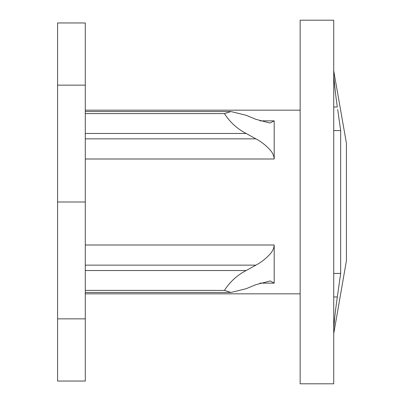 <?xml version="1.0" encoding="UTF-8"?>
<svg xmlns="http://www.w3.org/2000/svg" width="404" height="404" viewBox="0 0 404 404"><rect width="100%" height="100%" fill="white"/><g stroke="black" fill="none" stroke-linecap="round" stroke-linejoin="round"><path stroke-width="0.61" d="M333.729 202L333.729 383.8L300.147 383.8L300.147 20.2L333.729 20.2L333.729 202M85.289 245.001L274.2 245.001C273.962 248.197 272.655 251.147 270.276 253.848C266.009 258.585 261.211 262.348 255.889 265.14L85.289 265.14M85.289 138.86L255.889 138.86C261.186 141.627 265.984 145.395 270.276 150.152C272.655 152.843 273.957 155.792 274.2 158.999L85.289 158.999M337.885 293.057L337.305 296.98C335.057 313.171 333.896 323.831 333.82 328.972L333.82 333.184L346.415 260.772L346.415 143.228L333.729 70.816M333.729 130.578L340.668 130.578L340.668 273.422L340.4 275.387M333.729 296.98L337.305 296.98L340.668 273.422L333.729 273.422M333.729 328.972L334.734 317.261M334.775 316.872L335.653 309.191M274.2 245.001L274.2 283.138L259.949 283.138M85.289 318.857L85.289 381.038L57.585 381.038L57.585 22.962L85.289 22.962L85.289 318.857L57.585 318.857M259.949 120.862L274.2 120.862L274.2 158.999M340.668 130.578L337.658 109.373M333.729 75.028L333.82 70.816M335.653 94.809L334.052 79.406M333.82 75.028C333.891 80.138 335.052 90.804 337.305 107.02L333.729 107.02M85.289 202L57.585 202M85.289 85.143L57.585 85.143M274.2 283.138L270.281 280.937L255.889 284.684L246.157 288.709L230.982 292.456L85.289 292.456M85.289 270.534L246.157 270.534L255.889 265.14M255.889 138.86L246.157 133.466L85.289 133.466M246.157 133.466C237.178 128.81 229.932 122.19 224.422 113.605L230.982 111.544L246.157 115.292L255.889 119.316L269.983 123.058L274.2 120.862M246.157 270.534C237.239 275.134 229.992 281.755 224.422 290.395L230.982 292.456M224.422 113.605L85.289 113.605M224.422 290.395L85.289 290.395M300.147 293.829L85.289 293.829M300.147 110.171L85.289 110.171M230.982 111.544L85.289 111.544"/></g></svg>

